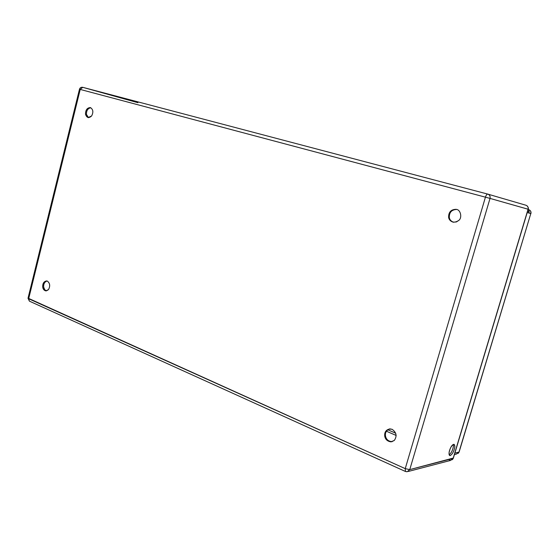 <?xml version="1.0" encoding="UTF-8"?>
<svg xmlns="http://www.w3.org/2000/svg" width="559" height="559" viewBox="0 0 559 559"><rect width="100%" height="100%" fill="white"/><g stroke="black" fill="none" stroke-linecap="round" stroke-linejoin="round"><path stroke-width="0.84" d="M453.503 222.244C451.106 221.294 449.716 219.757 449.331 217.633C449.136 212.42 451.574 209.702 456.654 209.464C451.574 209.702 449.136 212.42 449.331 217.633M456.486 209.415L456.116 209.325C450.966 209.429 448.472 212.147 448.625 217.479C449.059 219.792 450.603 221.364 453.265 222.202L456.43 221.93L458.82 220.379C462.356 217.786 460.644 209.786 456.486 209.415C460.644 209.786 462.356 217.786 458.82 220.379C454.229 223.425 450.834 222.461 448.625 217.479C448.597 211.882 451.218 209.199 456.486 209.415L456.116 209.325M392.194 441.652L391.628 441.694C388.212 441.163 386.178 439.318 385.528 436.146C384.969 432.785 386.297 430.367 389.518 428.907C386.297 430.367 384.969 432.785 385.528 436.146C386.304 439.605 388.526 441.442 392.194 441.652M392.152 429.333L390.028 428.886C386.031 429.696 384.278 432.163 384.753 436.293C385.403 439.465 387.443 441.317 390.86 441.848L394.298 440.457C397.19 436.146 396.478 432.435 392.152 429.333C396.478 432.435 397.19 436.146 394.298 440.457C389.979 442.882 386.8 441.498 384.753 436.293C384.746 430.765 387.212 428.446 392.152 429.333M88.518 117.656L86.442 114.434C86.352 110.605 87.812 108.383 90.817 107.768C87.812 108.383 86.352 110.605 86.442 114.434L88.518 117.656M90.404 107.614L90.278 107.58C87.12 107.803 85.527 110.011 85.499 114.204L88.105 117.6L91.627 115.951C93.57 112.135 93.164 109.354 90.404 107.614C93.164 109.354 93.57 112.135 91.627 115.951C88.797 118.522 86.75 117.935 85.499 114.204C85.576 109.892 87.211 107.691 90.404 107.614M46.432 290.876L44.741 289.737L43.679 287.081C43.448 283.979 44.545 281.946 46.977 280.988C44.545 281.946 43.448 283.979 43.679 287.081L44.741 289.737L46.432 290.876M47.382 281.128L46.621 280.925C43.875 281.401 42.575 283.441 42.708 287.033C42.973 289.108 44.007 290.394 45.817 290.897L48.514 289.569C50.373 286.033 49.996 283.217 47.382 281.128C49.996 283.217 50.373 286.033 48.514 289.569C45.817 291.756 43.881 290.911 42.708 287.033C42.798 282.756 44.357 280.786 47.382 281.128M526.69 205.551C528.213 207.026 528.709 208.255 528.192 209.248L453.377 458.038L409.754 469.616L405.24 468.645L405.443 471.475L405.24 468.645L28.041 298.143L29.417 301.161L28.663 298.737L80.216 89.433L82.746 87.323L487.79 194.106C489.684 194.846 490.432 196.279 490.026 198.41L528.185 209.255L453.377 458.038M82.711 87.316L137.919 102.702L82.711 87.316C81.048 87.092 79.979 87.735 79.476 89.244L80.216 89.433L79.476 89.244L28.013 298.275L29.417 301.161L405.373 471.447L407.134 471.754L409.754 469.616L407.134 471.754L405.799 471.489M408.287 471.461L450.673 460.399L453.139 458.408L450.673 460.399L449.408 460.155M525.963 205.251L525.963 205.251C527.738 205.943 528.444 207.263 528.073 209.213C528.444 207.263 527.738 205.943 525.963 205.251L487.79 194.106L525.963 205.251M80.216 89.433L28.663 298.737L405.24 468.645L485.436 197.166L80.216 89.433L485.436 197.166C486.141 195.119 486.924 194.099 487.79 194.106L82.746 87.323L80.216 89.433M487.79 194.106C486.924 194.099 486.141 195.119 485.436 197.166L490.026 198.41C490.432 196.279 489.684 194.846 487.79 194.106M409.754 469.616L490.026 198.41L485.436 197.166L405.24 468.645L409.754 469.616L453.139 458.408L528.073 209.213L490.026 198.41L409.754 469.616M450.24 455.585C448.507 455.068 448.653 452.413 450.68 447.619C453.16 443.706 454.551 443.378 454.858 446.641C454.111 451.071 452.573 454.055 450.24 455.585C452.573 454.055 454.111 451.071 454.858 446.641L454.208 444.363C453.049 444.23 451.875 445.313 450.68 447.619C448.933 451.372 448.584 454.006 449.632 455.529L450.24 455.585M453.279 444.433L453.433 446.033C452.86 449.974 451.427 452.909 449.129 454.844C451.427 452.909 452.86 449.974 453.433 446.033L453.279 444.433M387.743 429.759L395.723 433.204L387.743 429.759M386.402 431.22L396.191 435.454L386.402 431.22M527.654 211.036L528.283 211.204L529.366 213.154M454.418 454.579L456.521 454.048L459.198 451.742L530.805 213.552C531.169 211.63 530.477 210.338 528.73 209.653L529.163 211.84M528.73 209.653L528.758 209.66C530.568 210.38 531.295 211.686 530.924 213.58M454.865 453.104L458.974 452.084L530.805 213.552L527.2 212.553M528.269 211.197L529.303 213.133M459.114 452.035L458.149 453.398M391.628 441.694L390.86 441.848M452.336 459.715L453.286 458.359"/></g></svg>
